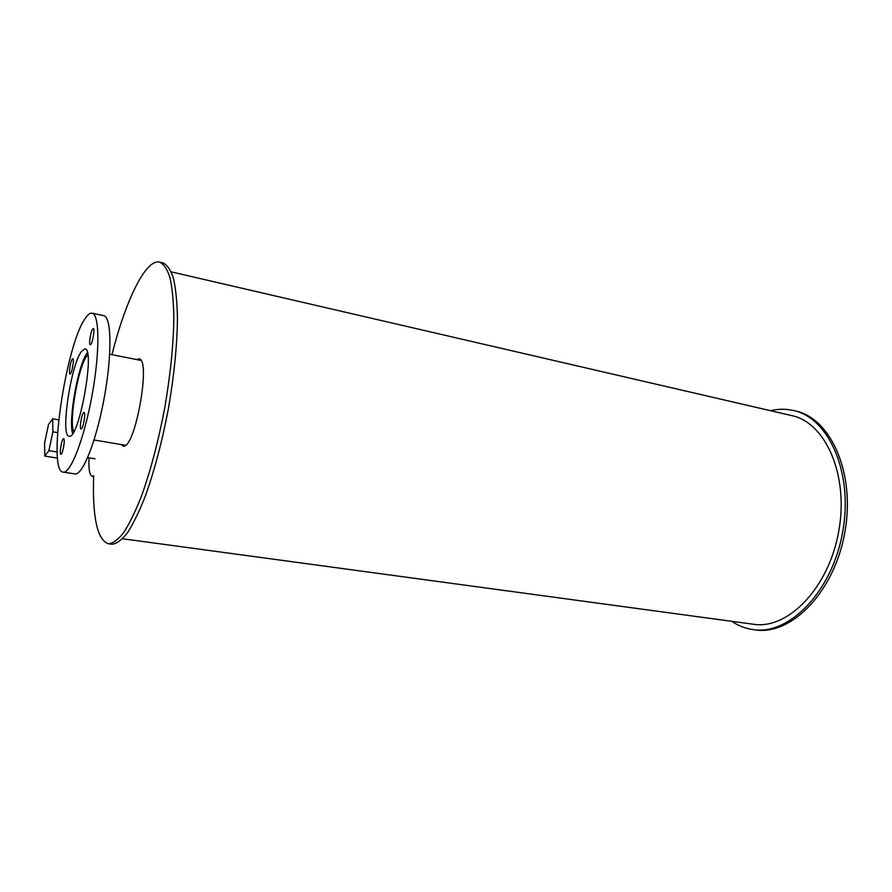 <?xml version="1.0" encoding="UTF-8"?>
<svg xmlns="http://www.w3.org/2000/svg" width="892" height="892" viewBox="0 0 892 892"><rect width="100%" height="100%" fill="white"/><g stroke="black" fill="none" stroke-linecap="round" stroke-linejoin="round"><path stroke-width="1.34" d="M73.791 431.65C68.684 421.871 78.05 367.326 86.736 356.131L87.784 354.838M87.371 352.675L87.07 353.087C78.072 364.817 68.104 420.344 72.642 433.523M81.35 351.582L84.941 348.895C95.611 347.98 78.842 440.425 69.097 436.21C60.221 436.567 70.591 365.72 81.35 351.582M83.402 412.851L84.015 412.45C86.111 412.349 83.023 429.688 81.083 428.963C79.31 429.108 81.317 415.193 83.402 412.851M63.109 438.998L63.622 438.663C65.495 438.529 62.641 454.953 60.901 454.296C59.296 454.463 61.225 441.105 63.109 438.998M72.219 359.186L72.821 358.729C74.616 358.64 71.661 374.685 70 374.016C68.494 374.149 70.39 361.594 72.219 359.186M92.612 329.115L93.314 328.568C95.31 328.512 92.099 345.46 90.259 344.713C88.609 344.825 90.571 331.791 92.612 329.115M74.828 473.92L74.928 473.931C82.633 475.659 96.537 440.57 104.342 397.23C112.258 353.912 111.511 316.448 103.639 315.634L92.155 313.203M85.03 318.7C65.484 346.185 47.153 471.98 63.198 472.113C70.602 473.797 84.261 438.518 92.11 394.989C100.049 351.481 99.603 313.928 92.021 313.181C89.981 312.858 87.65 314.698 85.03 318.7M136.588 359.554L138.896 358.852C151.584 358.35 134.859 450.56 123.085 446.022L121.1 444.539M89.022 457.83C88.52 469.214 89.59 475.358 92.244 476.261L93.649 475.871C92.333 517.248 97.25 539.883 108.4 543.774C112.994 543.395 118.112 539.649 123.732 532.546C129.541 523.492 135.461 511.35 141.482 496.13C150.603 470.697 158.352 441.328 164.708 408.012C170.45 374.595 173.505 344.446 173.862 317.563C173.561 301.295 172.256 287.971 169.971 277.568C167.183 269.072 163.693 263.909 159.49 262.081C145.552 258.959 125.56 300.693 111.935 354.659M111.656 544.209L111.834 544.231C116.473 543.864 121.624 540.128 127.277 533.037C133.131 523.994 139.085 511.874 145.117 496.677C154.283 471.288 162.043 441.964 168.398 408.692C174.13 375.309 177.151 345.193 177.463 318.344C177.129 302.087 175.791 288.763 173.472 278.371C170.64 269.875 167.105 264.712 162.857 262.872L159.791 262.148M52.639 418.794L52.884 431.828L48.893 450.672L44.767 456.08L44.6 443.001L48.491 424.547L52.639 418.794L58.694 419.842M52.884 431.828L57.567 432.62M48.893 450.672L57.144 452.01M44.767 456.08L57.545 458.12M755.045 629.863L755.446 629.919C791.349 635.55 834.198 592.143 844.769 532.725C855.74 473.362 830.82 417.958 795.162 410.9L793.813 410.588M731.841 621.323C738.453 625.838 745.623 628.604 753.361 629.641C789.23 635.26 832.046 591.809 842.628 532.323C853.611 472.916 828.735 417.467 793.122 410.42C785.685 408.781 778.17 408.87 770.565 410.699M753.227 624.222L753.606 624.277C787.848 629.696 828.623 588.241 838.692 531.632C849.139 475.09 825.479 422.217 791.46 415.538L171.253 271.87M94.073 440.001L125.404 445.264M109.694 354.213L140.869 360.401M63.198 472.113L74.928 473.931M111.834 544.231L108.4 543.774M93.627 476.473L92.244 476.261M87.672 457.607L95.031 458.8M753.361 629.641L755.446 629.919M122.605 538.757L753.606 624.277"/></g></svg>
